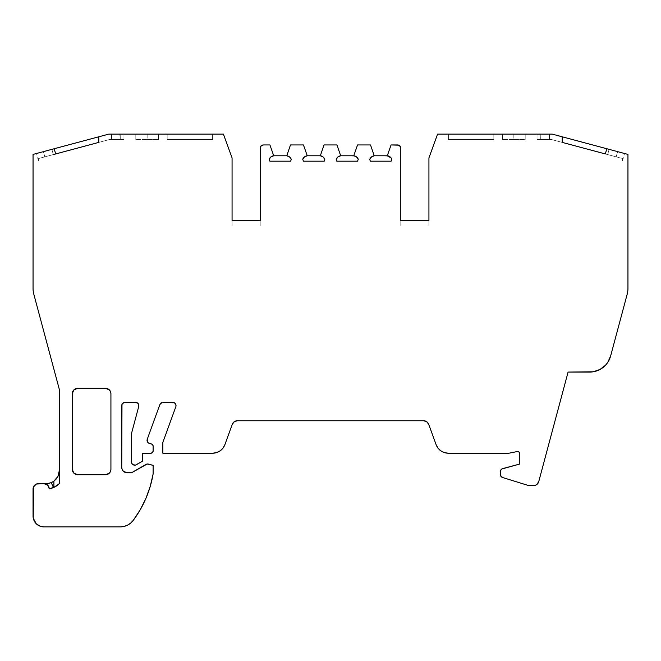 <?xml version="1.0" encoding="UTF-8"?>
<svg xmlns="http://www.w3.org/2000/svg" width="661" height="661" viewBox="0 0 661 661"><rect width="100%" height="100%" fill="white"/><g stroke="black" fill="none" stroke-linecap="round" stroke-linejoin="round"><path stroke-width="0.5" stroke-dasharray="3.31 2.48" d="M513.837 139.529L525.198 139.529L525.198 134.117L513.837 134.117L513.837 139.529L525.198 139.529L502.484 139.529L511.622 139.529L502.484 139.529L502.484 134.117L502.484 139.529L513.837 139.529L513.837 134.117L525.198 134.117L525.198 139.529L525.198 134.117L525.198 139.529L525.198 134.117L502.484 134.117L502.484 139.529L502.484 134.117L525.198 134.117L513.837 134.117L513.837 139.529L502.484 139.529L502.484 134.117L502.484 139.529L525.198 139.529L525.198 134.117L513.837 134.117M147.163 139.529L158.516 139.529L158.516 134.117L147.163 134.117L147.163 139.529L158.516 139.529L135.802 139.529L144.949 139.529L135.802 139.529L135.802 134.117L135.802 139.529L147.163 139.529L147.163 134.117L135.802 134.117L158.516 134.117L158.516 139.529L158.516 134.117L158.516 139.529L158.516 134.117L135.802 134.117L135.802 139.529L135.802 134.117L158.516 134.117L147.163 134.117L147.163 139.529L135.802 139.529L135.802 134.117L135.802 139.529L158.516 139.529L158.516 134.117L135.802 134.117L147.163 134.117M131.589 462.783L131.481 433.575L138.744 406.449A3.247 3.247 0 0 0 138.86 405.614A3.247 3.247 0 0 1 138.744 406.449L131.481 433.575L138.744 406.449A3.247 3.247 0 0 0 135.612 402.367L124.987 402.367A3.247 3.247 0 0 0 121.748 405.614L121.748 467.393A5.412 5.412 0 0 0 127.152 472.797L131.481 472.797L127.152 472.797L131.481 472.797L145.99 464.419L131.481 472.797L145.99 464.419L148.452 464.096A3.247 3.247 0 0 0 145.99 464.419A3.247 3.247 0 0 1 148.452 464.096L153.112 465.344L148.452 464.096L153.112 465.344L153.112 474.02L153.112 465.344L153.112 474.02L150.237 486.397L145.932 498.353L140.248 509.722L133.274 520.339A108.164 108.164 0 0 0 153.112 474.02A108.164 108.164 0 0 1 133.274 520.339L130.68 523.091M216.593 452.603L212.693 453.206L162.846 453.206L162.846 442.391L162.846 453.206L162.846 442.391L175.826 406.722A3.247 3.247 0 0 0 176.024 405.614A3.247 3.247 0 0 1 175.826 406.722L162.846 442.391L175.826 406.722A3.247 3.247 0 0 0 172.777 402.367L162.945 402.367A3.247 3.247 0 0 0 159.896 404.499L147.263 439.21A3.247 3.247 0 0 0 149.469 443.457L151.509 444.002L148.279 442.853L147.428 441.821L147.263 439.21L160.367 403.64L162.945 402.367L172.777 402.367A3.247 3.247 0 0 1 176.024 405.614L175.074 403.317L174.017 402.615M428.708 424.312L436.111 444.663L428.708 424.312A5.412 5.412 0 0 0 423.627 420.751L237.373 420.751A5.412 5.412 0 0 0 232.292 424.312L224.889 444.663A12.98 12.98 0 0 1 212.693 453.206L162.846 453.206L212.693 453.206A12.98 12.98 0 0 0 224.889 444.663L232.292 424.312A5.412 5.412 0 0 1 237.373 420.751L423.627 420.751A5.412 5.412 0 0 1 428.708 424.312L436.111 444.663A12.98 12.98 0 0 0 448.307 453.206L508.97 453.206L517.199 451.554A2.165 2.165 0 0 1 519.786 453.677L519.786 464.022L502.724 468.591A3.247 3.247 0 0 0 500.319 471.723L500.319 474.416A3.247 3.247 0 0 0 502.6 477.515L528.42 485.505A3.247 3.247 0 0 0 529.378 485.653L533.51 485.653A5.412 5.412 0 0 0 538.732 481.646L568.088 372.077L589.719 372.077A21.631 21.631 0 0 0 610.615 356.048L627.215 294.095A21.631 21.631 0 0 0 627.95 288.502L627.95 154.41L606.815 148.742L609.095 149.353L607.69 154.583L609.095 149.353L611.549 150.014L606.815 148.742L609.095 149.353L606.815 148.742L605.352 153.947L622.538 158.557L622.538 160.863L622.538 158.557L616.192 156.855L617.597 151.633L616.192 156.855L617.597 151.633L616.192 156.855L622.538 158.557L622.538 160.863L622.538 158.557L607.69 154.583L609.095 149.353L607.69 154.583L620.225 157.938L605.352 153.947L606.815 148.742L609.095 149.353L607.69 154.583L609.095 149.353L606.815 148.742L605.352 153.947L610.153 155.236L551.522 139.529L537.046 139.529L551.522 139.529L562.205 142.388L562.205 136.794L552.232 134.117L562.205 136.794L552.232 134.117L437.582 134.117L552.232 134.117L562.205 136.794L552.232 134.117L562.205 136.794L552.232 134.117L562.205 136.794L552.232 134.117L437.582 134.117L428.931 157.896L428.931 226.062L428.931 220.65L400.806 220.65L400.806 226.062L428.931 226.062L400.806 226.062L400.806 220.65L428.931 220.65L428.931 226.062L400.806 226.062L400.806 220.65L428.931 220.65L400.806 220.65L400.806 226.062L428.931 226.062L428.931 220.65L400.806 220.65L400.806 148.18A3.247 3.247 0 0 0 397.558 144.941L391.072 144.941L387.28 155.781L374.209 155.781A5.412 5.412 0 0 0 369.73 159.408L370.334 161.185L391.114 161.185L391.799 159.235A5.412 5.412 0 0 0 387.28 155.781L374.209 155.781L370.524 144.941L357.543 144.941L353.742 155.781L340.679 155.781L336.986 144.941L324.014 144.941L320.321 155.781L307.258 155.781L303.457 144.941L290.476 144.941L286.791 155.789L273.72 155.781A5.412 5.412 0 0 0 269.201 159.235L269.886 161.185L290.666 161.185L291.27 159.408A5.412 5.412 0 0 0 286.791 155.789L273.72 155.781L269.928 144.941L263.442 144.941A3.247 3.247 0 0 0 260.194 148.18L260.194 226.062L232.069 226.062L232.069 220.65L260.194 220.65L260.194 226.062L232.069 226.062L232.069 220.65L260.194 220.65L232.069 220.65L260.194 220.65L260.194 226.062L232.069 226.062L232.069 157.896L223.418 134.117L108.768 134.117L111.535 134.117L111.585 139.529L109.478 139.529L123.954 139.529L109.478 139.529L98.795 142.388L109.478 139.529L98.795 142.388L98.795 136.794L108.768 134.117L111.535 134.117L111.585 139.529L120.285 139.529L109.478 139.529L123.954 139.529L120.285 139.529L123.954 139.529L123.954 134.117L123.954 139.529L123.954 134.117L123.954 139.529L111.585 139.529L111.535 134.117L111.585 139.529L109.478 139.529L98.795 142.388L98.795 136.794L108.768 134.117L111.535 134.117L108.768 134.117L33.05 154.41L33.05 288.502A21.631 21.631 0 0 0 33.785 294.095L59.3 389.312L59.3 483.662L58.788 484.149L59.217 483.745M135.563 465.071L142.297 461.312L136.348 464.749A3.247 3.247 0 0 1 131.481 461.94L131.481 433.575L131.481 461.94A3.247 3.247 0 0 0 136.348 464.749L142.297 461.312L142.297 453.206L150.948 453.206A2.165 2.165 0 0 0 153.112 451.042L153.112 446.092A2.165 2.165 0 0 0 151.509 444.002L152.666 444.77L153.112 446.092A2.165 2.165 0 0 0 151.509 444.002L149.469 443.457A3.247 3.247 0 0 1 147.263 439.21L159.896 404.499A3.247 3.247 0 0 1 162.945 402.367L172.777 402.367M320.321 155.781L307.258 155.781A5.412 5.412 0 0 0 302.73 159.235L303.416 161.185L324.196 161.185L324.799 159.408A5.412 5.412 0 0 0 320.321 155.789L307.258 155.781L304.506 156.864L302.73 159.235L303.416 161.185L324.196 161.185L324.799 159.408L324.113 158.062L323.08 156.954L320.321 155.789L324.014 144.941L320.321 155.781A5.412 5.412 0 0 1 324.799 159.408L324.196 161.185L303.416 161.185L302.73 159.235A5.412 5.412 0 0 1 307.258 155.781L303.457 144.941L290.476 144.941L286.791 155.789L273.72 155.781L270.969 156.864L269.201 159.235L269.886 161.185L290.666 161.185L291.27 159.408L290.584 158.062L289.551 156.954L286.791 155.789L290.476 144.941L303.457 144.941L307.258 155.781M388.726 156.128L374.209 155.781L370.524 144.941L357.543 144.941L353.742 155.781A5.412 5.412 0 0 1 358.27 159.235A5.412 5.412 0 0 0 353.742 155.781L340.679 155.781A5.412 5.412 0 0 0 336.201 159.408L336.804 161.185L357.584 161.185L358.27 159.235L357.584 161.185L336.804 161.185L357.584 161.185L358.27 159.235L355.197 156.128L340.679 155.781L337.92 156.954L336.887 158.062L336.201 159.408L336.804 161.185L336.201 159.408A5.412 5.412 0 0 1 340.679 155.789L336.986 144.941L324.014 144.941L336.986 144.941L340.679 155.781M399.855 145.883L400.806 148.18A3.247 3.247 0 0 0 397.558 144.941L391.072 144.941L387.28 155.781A5.412 5.412 0 0 1 391.799 159.235L391.114 161.185L370.334 161.185L391.114 161.185L391.799 159.235L390.031 156.864M374.209 155.789L371.449 156.954L370.416 158.062L369.73 159.408L370.334 161.185L369.73 159.408A5.412 5.412 0 0 1 374.209 155.789L370.524 144.941L357.543 144.941L353.742 155.781M46.32 483.612L38.462 483.612A5.412 5.412 0 0 0 33.05 489.024L33.463 486.95L36.388 484.026L46.32 483.612A12.98 12.98 0 0 0 48.65 483.406A12.98 12.98 0 0 1 46.32 483.612L38.462 483.612A5.412 5.412 0 0 0 33.05 489.024L33.05 516.067A10.816 10.816 0 0 0 43.866 526.883L120.261 526.883A16.228 16.228 0 0 0 133.274 520.339A16.228 16.228 0 0 1 120.261 526.883L124.004 526.445M49.509 488.743L49.269 488.785A5.412 5.412 0 0 0 43.866 483.612A5.412 5.412 0 0 1 49.269 488.785L49.6 488.727M38.462 158.557L38.462 160.863L38.462 158.557L40.775 157.938L38.462 158.557L38.462 160.863L38.462 158.557L44.808 156.855L38.462 158.557L38.462 160.821L38.462 158.557L46.477 156.409L44.808 156.855L43.403 151.633L38.231 153.022L43.403 151.633C34.207 154.096 34.207 154.096 43.403 151.633L44.808 156.855L43.403 151.633L44.808 156.855L40.792 157.929L55.648 153.947L54.185 148.742L43.403 151.633L44.808 156.855L38.462 158.557M167.175 139.529L212.602 139.529L167.175 139.529L167.175 134.117L167.175 139.529L167.175 134.117L167.175 139.529L212.602 139.529L167.175 139.529L212.602 139.529L212.602 134.117L167.175 134.117L167.175 139.529L167.175 134.117L212.602 134.117L212.602 139.529L212.602 134.117L212.602 139.529L167.175 139.529M448.398 139.529L493.825 139.529L448.398 139.529L493.825 139.529L448.398 139.529L448.398 134.117L448.398 139.529L448.398 134.117L493.825 134.117L448.398 134.117L448.398 139.529L493.825 139.529L493.825 134.117L493.825 139.529L493.825 134.117L493.825 139.529L448.398 139.529L448.398 134.117L493.825 134.117L448.398 134.117L448.398 139.529M55.921 486.322L59.3 483.662L59.3 470.632L59.3 483.662M53.31 154.583L51.905 149.353L43.403 151.633L44.808 156.855L53.31 154.583L55.648 153.947L53.31 154.583L51.905 149.353L53.31 154.583L51.905 149.353L53.31 154.583L44.808 156.855L53.31 154.583L51.905 149.353L54.185 148.742L45.072 151.187L54.185 148.742L55.648 153.947L54.185 148.742M38.462 160.863L36.487 153.484L38.231 153.022M119.798 134.117L120.285 139.529L120.203 134.117L123.954 134.117L120.203 134.117L120.285 139.529L120.153 134.117M98.795 142.388L109.478 139.529L98.795 142.388L98.795 136.794L108.768 134.117L114.031 134.117L111.535 134.117L111.585 139.529L111.535 134.117L123.954 134.117L120.203 134.117L120.285 139.529L120.203 134.117L123.954 134.117L123.954 139.529L123.954 134.117L108.768 134.117L33.05 154.41L33.05 288.502A21.631 21.631 0 0 0 33.785 294.095L59.3 389.312L59.3 470.632A12.98 12.98 0 0 1 56.334 478.895A12.98 12.98 0 0 0 59.3 470.632L58.308 475.606L55.499 479.812L53.533 481.423M59.3 470.632L59.3 389.312L33.785 294.095A21.631 21.631 0 0 1 33.05 288.502L33.05 154.41L108.768 134.117L223.418 134.117L232.069 157.896L232.069 220.65L260.194 220.65L260.194 226.062L232.069 226.062L232.069 220.65L260.194 220.65L232.069 220.65L260.194 220.65L260.194 148.18L261.145 145.891L263.442 144.941A3.247 3.247 0 0 0 260.194 148.18L260.194 226.062L232.069 226.062L232.069 220.65L260.194 220.65L260.194 226.062L232.069 226.062L232.069 157.896L223.418 134.117L108.768 134.117L98.795 136.794M562.205 136.794L562.205 142.388L551.522 139.529L540.715 139.529L551.522 139.529L562.205 142.388L562.205 136.794M540.872 134.117L549.465 134.117L549.415 139.529L540.715 139.529L540.797 134.117L540.715 139.529L537.046 139.529L537.046 134.117L540.797 134.117L540.715 139.529L540.797 134.117L537.046 134.117L546.151 134.117M549.465 134.117L549.415 139.529L549.465 134.117L549.415 139.529L537.046 139.529L540.715 139.529L540.797 134.117L537.046 134.117L542.507 134.117L540.797 134.117L540.715 139.529L537.046 139.529L537.046 134.117L537.046 139.529L537.046 134.117L537.046 139.529L537.046 134.117L549.465 134.117L549.415 139.529L549.465 134.117M622.538 160.863L624.513 153.484L617.597 151.633C626.793 154.096 626.793 154.096 617.597 151.633L616.192 156.855L617.597 151.633L609.095 149.353L617.597 151.633M607.69 154.583L551.522 139.529L607.69 154.583M77.684 474.738L105.52 474.738A5.412 5.412 0 0 0 110.924 469.327L110.924 393.716A5.412 5.412 0 0 0 105.52 388.304L77.684 388.304A5.412 5.412 0 0 0 72.28 393.716L72.28 469.327A5.412 5.412 0 0 0 77.684 474.738L105.52 474.738A5.412 5.412 0 0 0 110.924 469.327L110.924 393.716A5.412 5.412 0 0 0 105.52 388.304L77.684 388.304A5.412 5.412 0 0 0 72.28 393.716L72.28 469.327A5.412 5.412 0 0 0 77.684 474.738L105.52 474.738L109.346 473.152L110.519 471.4M49.922 483.108A12.98 12.98 0 0 0 51.227 482.654A12.98 12.98 0 0 1 49.922 483.108M53.896 481.175A12.98 12.98 0 0 0 56.334 478.895A12.98 12.98 0 0 1 53.896 481.175M212.602 134.117L167.175 134.117L212.602 134.117L167.175 134.117L212.602 134.117L212.602 139.529L212.602 134.117M611.549 150.014L615.928 151.187L611.549 150.014M518.992 452.008L517.199 451.554L508.97 453.206L517.199 451.554A2.165 2.165 0 0 1 519.786 453.677L519.786 464.022L502.724 468.591A3.247 3.247 0 0 0 500.319 471.723L500.319 474.416A3.247 3.247 0 0 0 502.6 477.515L528.42 485.505A3.247 3.247 0 0 0 529.378 485.653L533.51 485.653A5.412 5.412 0 0 0 538.732 481.646L568.088 372.077L589.719 372.077A21.631 21.631 0 0 0 610.615 356.048L627.215 294.095A21.631 21.631 0 0 0 627.95 288.502L627.95 154.41L606.815 148.742L627.95 154.41L627.95 288.502A21.631 21.631 0 0 1 627.215 294.095L610.615 356.048L607.707 362.468L605.509 365.236L599.915 369.524L593.239 371.788L568.088 372.077L538.732 481.646L536.798 484.538L535.245 485.364L529.378 485.653A3.247 3.247 0 0 1 528.42 485.505L502.6 477.515L500.476 475.433L500.493 470.682L501.757 469.029L519.786 464.022L519.786 453.677M448.307 453.206L508.97 453.206L448.307 453.206A12.98 12.98 0 0 1 436.111 444.663M444.407 452.603L440.862 450.86M426.725 421.735L425.246 421.007M423.627 420.751L237.373 420.751L234.275 421.735M153.112 451.042L153.112 446.092L152.947 451.868L150.948 453.206A2.165 2.165 0 0 0 153.112 451.042M142.297 453.206L150.948 453.206L142.297 453.206L142.297 461.312L142.297 453.206M132.431 464.237L131.911 463.559M135.612 402.367L124.987 402.367L135.612 402.367A3.247 3.247 0 0 1 138.86 405.614M122.698 403.317L121.988 404.367M127.152 472.797A5.412 5.412 0 0 1 121.748 467.393L121.748 405.614A3.247 3.247 0 0 1 124.987 402.367M33.05 516.067L33.05 489.024L33.05 516.067A10.816 10.816 0 0 0 43.866 526.883L120.261 526.883L41.759 526.677L36.215 523.71L33.257 518.174M47.204 483.588L51.285 482.629M273.72 155.781L269.928 144.941L263.442 144.941L269.928 144.941L273.72 155.781A5.412 5.412 0 0 0 269.201 159.235L269.886 161.185L290.666 161.185L291.27 159.408A5.412 5.412 0 0 0 286.791 155.789M400.806 220.65L400.806 148.18L400.806 226.062L428.931 226.062L428.931 220.65L400.806 220.65L428.931 220.65L400.806 220.65L400.806 226.062L428.931 226.062L428.931 220.65L400.806 220.65M428.931 157.896L428.931 220.65L428.931 157.896L437.582 134.117L428.931 157.896M105.52 388.304L77.684 388.304L73.858 389.891M72.28 393.716L72.28 469.327L73.867 473.152M110.519 391.643L107.586 388.718M397.558 144.941L391.072 144.941L387.28 155.781M49.269 488.785A5.412 5.412 0 0 0 43.866 483.612M493.825 134.117L448.398 134.117L493.825 134.117L493.825 139.529L493.825 134.117M224.889 444.663L232.292 424.312M121.748 467.393L121.748 405.614M110.924 469.327L110.924 393.716"/><path stroke-width="0.99" d="M135.612 402.367L124.987 402.367L135.612 402.367A3.247 3.247 0 0 1 138.86 405.614L137.909 403.317L135.612 402.367A3.247 3.247 0 0 1 138.744 406.449L131.481 433.575L138.744 406.449A3.247 3.247 0 0 0 138.86 405.614L137.909 403.317L135.612 402.367L123.747 402.615L121.988 404.367L121.748 405.614A3.247 3.247 0 0 1 124.987 402.367L122.698 403.317M174.017 402.615L172.777 402.367A3.247 3.247 0 0 1 175.826 406.722L162.846 442.391L175.826 406.722A3.247 3.247 0 0 0 176.024 405.614L175.074 403.317L172.777 402.367L161.97 402.516L159.896 404.499A3.247 3.247 0 0 1 162.945 402.367L172.777 402.367A3.247 3.247 0 0 1 175.826 406.722L162.846 442.391L162.846 453.206L162.846 442.391L162.846 453.206L212.693 453.206A12.98 12.98 0 0 0 224.889 444.663L222.988 448.125L220.138 450.86L216.593 452.603L212.693 453.206A12.98 12.98 0 0 0 224.889 444.663L222.988 448.125L220.138 450.86L216.593 452.603M121.988 404.367L121.748 467.393L122.153 469.459L123.326 471.219L127.152 472.797A5.412 5.412 0 0 1 121.748 467.393L122.153 469.459L123.326 471.219L125.086 472.384L131.481 472.797L145.99 464.419A3.247 3.247 0 0 1 148.452 464.096L153.112 465.344L153.112 474.02L150.237 486.397L145.932 498.353L140.248 509.722L133.274 520.339A16.228 16.228 0 0 1 120.261 526.883L43.866 526.883A10.816 10.816 0 0 1 33.05 516.067L33.05 489.024A5.412 5.412 0 0 1 38.462 483.612L43.866 483.612A5.412 5.412 0 0 1 49.269 488.785L54.689 487.008L59.3 483.662L59.3 389.312L33.785 294.095A21.631 21.631 0 0 1 33.05 288.502L33.05 154.41L108.768 134.117L223.418 134.117L108.768 134.117L98.795 136.794L98.795 142.388L55.648 153.947L54.185 148.742L108.768 134.117L223.418 134.117L232.069 157.896L232.069 220.65L260.194 220.65L260.194 148.18A3.247 3.247 0 0 1 263.442 144.941L269.928 144.941L273.72 155.781L270.969 156.864L269.201 159.235A5.412 5.412 0 0 1 273.72 155.781L286.791 155.781A5.412 5.412 0 0 1 291.27 159.408L289.551 156.954L286.791 155.789L290.476 144.941L303.457 144.941L307.258 155.781L304.506 156.864L302.73 159.235A5.412 5.412 0 0 1 307.258 155.781L320.321 155.781L324.014 144.941L336.986 144.941L340.679 155.789L337.92 156.954L336.201 159.408A5.412 5.412 0 0 1 340.679 155.789L353.742 155.781L357.543 144.941L370.524 144.941L374.209 155.789L371.449 156.954L369.73 159.408A5.412 5.412 0 0 1 374.209 155.789L387.28 155.781A5.412 5.412 0 0 1 391.799 159.235L391.7 159.004M172.777 402.367L162.945 402.367A3.247 3.247 0 0 0 159.896 404.499L147.263 439.21A3.247 3.247 0 0 0 149.469 443.457L151.509 444.002L149.469 443.457A3.247 3.247 0 0 1 147.263 439.21L147.428 441.821L148.279 442.853L151.509 444.002A2.165 2.165 0 0 1 153.112 446.092L153.112 451.042A2.165 2.165 0 0 1 150.948 453.206L142.297 453.206L142.297 461.312L136.348 464.749A3.247 3.247 0 0 1 131.481 461.94L131.481 433.575L138.744 406.449A3.247 3.247 0 0 0 138.86 405.614M391.799 159.235L391.114 161.185L370.334 161.185L391.114 161.185L391.799 159.235A5.412 5.412 0 0 0 387.28 155.781L391.072 144.941L387.28 155.781L374.209 155.781L370.524 144.941L357.543 144.941L353.742 155.781A5.412 5.412 0 0 1 358.27 159.235L357.584 161.185L358.27 159.235L357.584 161.185L336.804 161.185L357.584 161.185L336.804 161.185L336.201 159.408A5.412 5.412 0 0 1 340.679 155.789L336.986 144.941L324.014 144.941L320.321 155.789A5.412 5.412 0 0 1 324.799 159.408L324.196 161.185L324.799 159.408L324.196 161.185L303.416 161.185L324.196 161.185L303.416 161.185L302.73 159.235A5.412 5.412 0 0 1 307.258 155.781L303.457 144.941L290.476 144.941L286.791 155.789A5.412 5.412 0 0 1 291.27 159.408L290.666 161.185L291.27 159.408L290.666 161.185L269.886 161.185L290.666 161.185L269.886 161.185L269.201 159.235A5.412 5.412 0 0 1 273.72 155.781L269.928 144.941L263.442 144.941A3.247 3.247 0 0 0 260.194 148.18L260.194 220.65L232.069 220.65L232.069 157.896L223.418 134.117L232.069 157.896L232.069 220.65L260.194 220.65L260.194 148.18L261.145 145.891L263.442 144.941L269.928 144.941L273.72 155.781L286.791 155.781L290.476 144.941L303.457 144.941L307.258 155.781L320.321 155.781A5.412 5.412 0 0 1 324.799 159.408L323.08 156.954L320.321 155.789L324.014 144.941L336.986 144.941L340.679 155.789L353.742 155.781A5.412 5.412 0 0 1 358.27 159.235L356.494 156.864L353.742 155.781L357.543 144.941L370.524 144.941L374.209 155.789A5.412 5.412 0 0 0 369.73 159.408L370.334 161.185L369.73 159.408L370.334 161.185L391.114 161.185L391.799 159.235L391.081 157.921L387.28 155.781L391.072 144.941L397.558 144.941A3.247 3.247 0 0 1 400.806 148.18L400.806 220.65L428.931 220.65L428.931 157.896L437.582 134.117L552.232 134.117L606.815 148.742L605.352 153.947L562.205 142.388L562.205 136.794L606.815 148.742L605.352 153.947L562.205 142.388L562.205 136.794L606.815 148.742L605.352 153.947L562.205 142.388L562.205 136.794L627.95 154.41L627.95 288.502A21.631 21.631 0 0 1 627.215 294.095L610.615 356.048L607.707 362.468L605.509 365.236L599.915 369.524L593.239 371.788L568.088 372.077L538.732 481.646A5.412 5.412 0 0 1 533.51 485.653L529.378 485.653A3.247 3.247 0 0 1 528.42 485.505L502.6 477.515A3.247 3.247 0 0 1 500.319 474.416L500.319 471.723A3.247 3.247 0 0 1 502.724 468.591L519.786 464.022L519.786 453.677L518.992 452.008L517.199 451.554A2.165 2.165 0 0 1 519.786 453.677L518.992 452.008M33.257 518.174L33.05 516.067A10.816 10.816 0 0 0 43.866 526.883L120.261 526.883A16.228 16.228 0 0 0 133.274 520.339A108.164 108.164 0 0 0 153.112 474.02L153.112 465.344L148.452 464.096A3.247 3.247 0 0 0 145.99 464.419L131.481 472.797L127.152 472.797L131.481 472.797L147.188 464.014L153.112 465.344L153.112 474.02A108.164 108.164 0 0 1 133.274 520.339L130.688 523.082L127.54 525.156L124.004 526.445L120.261 526.883L43.866 526.883L39.726 526.057L36.215 523.71L33.257 518.174L33.463 486.95L36.388 484.026L47.452 483.563L51.227 482.654L53.491 487.57L49.269 488.785A18.384 18.384 0 0 0 59.3 483.662L59.3 389.312L33.785 294.095A21.631 21.631 0 0 1 33.05 288.502L33.05 154.41L98.795 136.794L98.795 142.388L53.31 154.583M399.855 145.891L397.558 144.941L391.072 144.941L398.806 145.18L400.558 146.94L400.806 148.18L400.806 220.65L428.931 220.65L428.931 157.896L437.582 134.117L552.232 134.117L627.95 154.41L627.95 288.502A21.631 21.631 0 0 1 627.215 294.095L610.615 356.048A21.631 21.631 0 0 1 589.719 372.077L568.088 372.077L538.732 481.646L536.798 484.538L535.245 485.364L529.378 485.653A3.247 3.247 0 0 1 528.42 485.505L502.6 477.515L500.476 475.433L500.493 470.682L501.757 469.029L519.786 464.022L519.786 453.677A2.165 2.165 0 0 0 517.199 451.554L508.97 453.206L517.199 451.554L508.97 453.206L448.307 453.206A12.98 12.98 0 0 1 436.111 444.663L428.708 424.312L426.725 421.735L423.627 420.751A5.412 5.412 0 0 1 428.708 424.312L426.725 421.735M234.275 421.735L232.292 424.312A5.412 5.412 0 0 1 237.373 420.751L234.275 421.735L232.292 424.312L224.889 444.663L232.292 424.312A5.412 5.412 0 0 1 237.373 420.751L423.627 420.751A5.412 5.412 0 0 1 428.708 424.312L436.111 444.663L428.708 424.312M33.05 516.067L33.05 489.024A5.412 5.412 0 0 1 38.462 483.612L47.204 483.588M46.32 483.612L43.866 483.612L47.609 485.116L49.269 488.785A18.384 18.384 0 0 0 59.3 483.662L53.888 487.397L53.888 481.175L53.888 487.397A18.384 18.384 0 0 1 53.491 487.57L51.227 482.654A12.98 12.98 0 0 0 53.888 481.175L51.227 482.654A12.98 12.98 0 0 0 53.896 481.175A12.98 12.98 0 0 1 51.227 482.654A12.98 12.98 0 0 0 53.888 481.175L56.334 478.895L53.888 481.175A12.98 12.98 0 0 1 51.227 482.654L47.452 483.563L51.227 482.654L53.491 487.57L49.509 488.743M58.986 473.491L59.3 470.632L58.019 476.267L58.986 473.491M56.334 478.895L58.019 476.267L56.334 478.895M59.3 470.632L57.912 476.474L53.888 481.175L53.888 487.397L55.921 486.322M49.6 488.727L53.491 487.57M38.255 153.013L36.487 153.484M111.535 134.117L120.203 134.117L111.535 134.117M546.151 134.117L540.797 134.117M622.745 153.013L624.108 153.377M110.519 471.4L110.924 469.327A5.412 5.412 0 0 1 105.52 474.738L109.346 473.152L110.519 471.4L110.924 469.327L110.924 393.716L110.519 391.643L109.346 389.891L105.52 388.304A5.412 5.412 0 0 1 110.924 393.716L110.519 391.643M72.28 393.716A5.412 5.412 0 0 1 77.684 388.304L73.867 389.891L72.28 393.716L72.28 469.327L73.867 473.152L77.684 474.738A5.412 5.412 0 0 1 72.28 469.327L72.28 393.716A5.412 5.412 0 0 1 77.684 388.304L105.52 388.304A5.412 5.412 0 0 1 110.924 393.716L110.924 469.327A5.412 5.412 0 0 1 105.52 474.738L77.684 474.738A5.412 5.412 0 0 1 72.28 469.327L72.28 393.716L73.867 389.891M444.407 452.603L448.307 453.206L508.97 453.206L448.307 453.206L444.407 452.603L440.862 450.86L438.012 448.125L436.111 444.663L438.012 448.125L440.862 450.86M151.509 444.002L152.666 444.77L153.112 446.092L153.112 451.042L152.476 452.57L150.948 453.206L142.297 453.206L142.297 461.312L135.563 465.071L133.101 464.749L131.911 463.559L131.481 461.94L131.481 433.575L131.481 461.94A3.247 3.247 0 0 0 136.348 464.749L142.297 461.312L142.297 453.206L150.948 453.206A2.165 2.165 0 0 0 153.112 451.042L153.112 446.092A2.165 2.165 0 0 0 151.509 444.002M55.648 153.947L54.185 148.742L55.648 153.947L98.795 142.388L55.648 153.947M390.031 156.864L388.726 156.128M124.987 402.367A3.247 3.247 0 0 0 121.748 405.614L121.748 467.393A5.412 5.412 0 0 0 127.152 472.797M48.65 483.406A12.98 12.98 0 0 0 49.922 483.108A12.98 12.98 0 0 1 48.65 483.406M425.246 421.007L423.627 420.751M152.666 444.77L152.997 445.398M135.563 465.071L133.886 465.071L132.431 464.237M131.911 463.559L131.589 462.783M130.688 523.082L127.54 525.156L124.004 526.445M73.867 473.152L77.684 474.738M107.586 388.718L105.52 388.304M397.558 144.941A3.247 3.247 0 0 1 400.806 148.18L400.806 220.65L428.931 220.65L428.931 157.896L437.582 134.117L552.232 134.117L627.95 154.41L627.95 288.502A21.631 21.631 0 0 1 627.215 294.095L610.615 356.048A21.631 21.631 0 0 1 589.719 372.077L568.088 372.077L538.732 481.646A5.412 5.412 0 0 1 533.51 485.653L529.378 485.653A3.247 3.247 0 0 1 528.42 485.505L502.6 477.515A3.247 3.247 0 0 1 500.319 474.416L500.319 471.723A3.247 3.247 0 0 1 502.724 468.591L519.786 464.022L519.786 453.677M286.791 155.781L273.72 155.781M320.321 155.781L307.258 155.781M353.742 155.781L340.679 155.781M387.28 155.781L374.209 155.781M43.866 483.612A5.412 5.412 0 0 1 49.269 488.785M98.795 136.794L98.795 142.388M448.307 453.206A12.98 12.98 0 0 1 436.111 444.663M57.499 485.232L53.888 487.397M59.3 483.662L59.3 389.312L33.785 294.095A21.631 21.631 0 0 1 33.05 288.502L33.05 154.41L54.185 148.742M232.292 424.312L224.889 444.663M121.748 405.614L121.748 467.393M110.924 469.327L110.924 393.716"/></g></svg>
